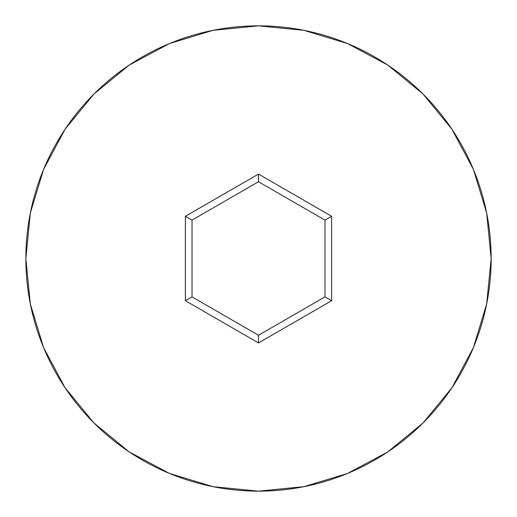 <?xml version="1.0" encoding="UTF-8"?>
<svg xmlns="http://www.w3.org/2000/svg" width="517" height="517" viewBox="0 0 517 517"><rect width="100%" height="100%" fill="white"/><g stroke="black" fill="none" stroke-linecap="round" stroke-linejoin="round"><path stroke-width="0.78" d="M25.85 258.5A232.65 232.65 0 0 1 258.5 25.85A232.65 232.65 0 0 1 491.15 258.5A232.65 232.65 0 0 0 258.5 25.85A232.65 232.65 0 0 0 25.85 258.5L30.322 303.886L43.557 347.534L65.058 387.756L93.991 423.009L129.244 451.942L169.466 473.443L213.114 486.678L258.5 491.15L303.886 486.678L347.534 473.443L387.756 451.942L423.009 423.009L451.942 387.756L473.443 347.534L486.678 303.886L491.15 258.5L486.678 213.114L473.443 169.466L451.942 129.244L423.009 93.991L387.756 65.058L347.534 43.557L303.886 30.322L258.5 25.85L213.114 30.322L169.466 43.557L129.244 65.058L93.991 93.991L65.058 129.244L43.557 169.466L30.322 213.114L25.85 258.5A232.65 232.65 0 0 0 258.5 491.15A232.65 232.65 0 0 0 491.15 258.5A232.65 232.65 0 0 1 258.5 491.15A232.65 232.65 0 0 1 25.85 258.5M185.383 300.713L185.383 216.287L258.5 174.067L331.617 216.287L331.617 300.713L258.5 342.933L185.383 300.713L258.5 342.933L331.617 300.713L324.973 296.874L258.5 335.255L192.027 296.874L192.027 220.126L258.5 181.745L324.973 220.126L324.973 296.874L258.5 335.255L258.5 342.933L258.5 335.255L192.027 296.874L185.383 300.713L192.027 296.874L192.027 220.126L185.383 216.287L185.383 300.713M324.973 296.874L331.617 300.713L331.617 216.287L324.973 220.126L324.973 296.874M324.973 220.126L331.617 216.287L258.5 174.067L258.5 181.745L324.973 220.126M258.5 181.745L258.5 174.067L185.383 216.287L192.027 220.126L258.5 181.745"/></g></svg>
